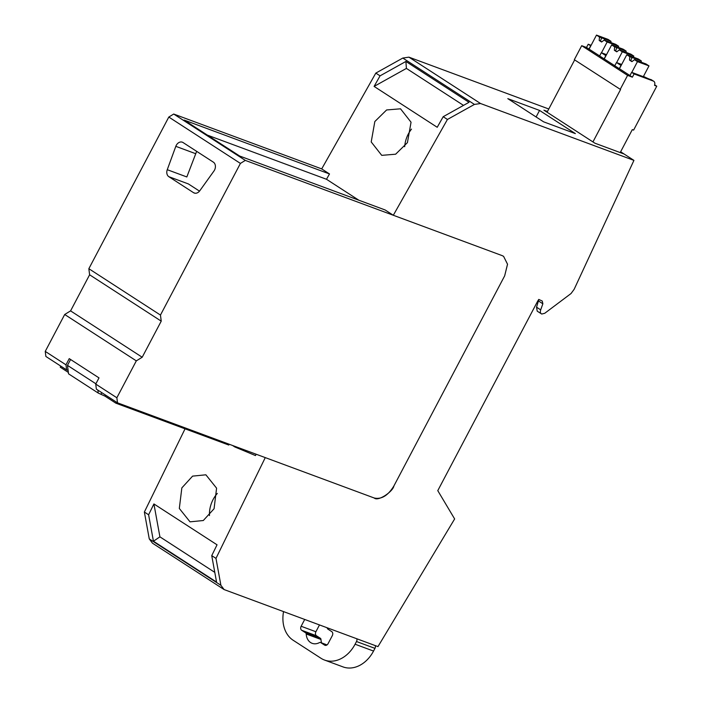 <?xml version="1.0" encoding="UTF-8"?>
<svg xmlns="http://www.w3.org/2000/svg" width="702" height="702" viewBox="0 0 702 702"><rect width="100%" height="100%" fill="white"/><g stroke="black" fill="none" stroke-linecap="round" stroke-linejoin="round"><path stroke-width="1.05" d="M405.896 61.451L380.063 75.842L374.096 86.416L437.214 127.281L443.19 116.707L469.015 102.316L405.896 61.451L406.405 68.41L463.513 105.388M159.916 536.846L153.44 541.216L216.558 582.081L211.741 555.642L217.041 544.805L153.913 503.939L159.916 536.846L214.786 572.367M149.272 538.925L152.51 543.216L224.122 589.575L220.893 585.293L149.272 538.925L144.366 512.03L185.056 428.825M220.893 585.293L215.979 558.388L265.268 457.607L374.289 498.025L117.497 402.825L116.857 397.762L95.735 384.082L99 377.887L69.244 358.625L65.979 364.821L66.62 369.884L45.884 356.467L45.244 351.395L64.698 314.496L70.577 310.881L89.61 274.789L88.847 268.708L168.805 117.05L173.701 114.04L321.7 168.901L375.816 73.096L402.808 58.055L408.924 57.152L548.771 108.994M620.638 151.772L633.932 160.381L574.192 289.215A6.125 3.879 122.9 0 1 574.157 289.294L571.051 293.515L544.726 313.294L541.733 314.031C540.373 313.478 540.031 312.092 540.698 309.863L542.857 303.79L542.26 301.053L538.767 299.421A18.375 11.644 -57.1 0 0 537.258 301.948L437.776 490.645L454.642 518.945L377.974 646.612L224.122 589.575M321.7 168.901L329.501 173.956L326.491 179.273L358.827 200.21M408.924 57.152L480.545 103.519L633.932 160.381M116.857 397.762L136.32 360.863L142.199 357.239L161.232 321.147L160.46 315.066L240.417 163.417L245.314 160.398L502.106 255.598L503.58 256.327L507.537 264.259L504.659 275.86L393.892 485.968C388.057 495.542 381.519 499.561 374.289 498.025C378.097 501.781 393.006 491.514 393.892 485.968L504.659 275.86L507.528 264.163L503.571 256.327L502.106 255.598L393.313 215.268L447.428 119.463L474.429 104.422L402.808 58.055M474.429 104.422L480.545 103.519M547.455 111.495L543.936 110.188L594.936 143.208L623.736 153.887L620.594 151.851M539.557 110.425L575.368 133.599L543.611 121.832L507.8 98.649L539.557 110.425L536.1 116.971M153.44 541.216L148.613 514.777L153.913 503.939M235.117 446.428L234.845 446.963L255.475 455.572L256.133 454.22M234.845 446.963L232.546 445.48M217.322 493.427A24.807 18.998 -69.7 0 0 213.127 499.491A24.807 18.998 -69.7 0 0 209.486 515.575M181.844 487.89L179.317 508.459L190.023 521.84L203.308 520.524L214.066 508.748L216.593 488.18L205.879 474.806L192.594 476.123L181.844 487.89M374.096 86.416L406.405 68.41M329.501 173.956L184.091 120.051L239.707 156.055L385.117 209.959L393.313 215.268M374.833 121.534L371.209 141.944L381.73 155.353L395.638 154.203L407.423 142.629L411.047 122.218L400.526 108.81L386.609 109.96L374.833 121.534M411.495 129.115A25.088 19.217 -69.7 0 0 408.345 133.959A25.088 19.217 -69.7 0 0 408.055 134.503A25.088 19.217 -69.7 0 0 406.59 137.89A25.088 19.217 -69.7 0 0 404.685 146.709M538.882 299.473L536.547 307.178L537.214 311.161L541.733 314.031M144.366 512.03L148.613 514.777M215.979 558.388L211.741 555.642M375.816 73.096L380.063 75.842M447.428 119.463L443.19 116.707M68.357 372.429L60.232 367.164L60.784 366.111M97.894 390.137L98.262 393.076L104.949 396.112L115.848 403.167L116.4 402.114M95.893 383.783L67.48 365.382L70.586 359.494M229.212 444.243L228.791 445.042L115.848 403.167M67.48 365.382L68.533 373.824L98.262 393.076M374.965 648.367L356.502 641.523L355.089 644.217A30.634 23.464 110.3 0 1 324.543 660.056L343.006 666.9A30.634 23.464 -69.7 0 0 373.543 651.061L374.965 648.367A3.062 2.343 -69.7 0 0 374.973 648.35A3.062 2.343 -69.7 0 0 375.28 645.612M356.502 641.523A3.062 2.343 -69.7 0 0 356.818 638.767M324.543 660.056A30.634 23.464 110.3 0 1 320.989 658.274L293.138 640.242A30.634 23.464 110.3 0 1 283.547 611.609M327.035 644.91L320.498 642.488A1.834 1.404 110.3 0 0 319.48 642.593A13.206 10.118 110.3 0 1 312.136 643.322A13.206 10.118 110.3 0 1 310.6 642.549A13.206 10.118 110.3 0 1 306.212 634.003A1.834 1.404 110.3 0 0 305.598 632.809L301.711 630.291A3.098 2.369 110.3 0 1 301.132 626.263L304.721 619.454M327.229 627.799A13.206 10.118 110.3 0 1 327.237 627.878A1.834 1.404 110.3 0 0 327.843 629.071L331.739 631.598A3.098 2.369 110.3 0 1 332.318 635.617L328.053 643.699A3.098 2.369 110.3 0 1 324.973 645.296A3.098 2.369 110.3 0 1 324.614 645.12L320.717 642.593A1.834 1.404 110.3 0 0 320.498 642.488M301.132 626.263L315.9 631.739L319.489 624.929M315.9 631.739A3.098 2.369 -69.7 0 0 316.479 635.766L301.711 630.291M321.613 642.9A13.206 10.118 -69.7 0 1 320.981 639.469A1.834 1.404 -69.7 0 0 320.366 638.285L316.479 635.766M117.497 402.825L96.367 389.154L95.735 384.082M66.62 369.884L68.112 370.437M245.314 160.398L173.701 114.04M207.362 135.117L326.491 179.273M65.979 364.821L45.244 351.395M136.32 360.863L64.698 314.496M142.199 357.239L70.577 310.881M161.232 321.147L89.61 274.789M160.46 315.066L88.847 268.708M240.417 163.417L168.805 117.05M199.789 190.76L213.952 171.025A6.125 4.695 -69.7 0 0 213.373 162.162L183.064 142.55A6.125 4.695 -69.7 0 0 182.353 142.19A6.125 4.695 -69.7 0 0 175.816 146.332L167.26 169.7A6.134 4.695 -69.7 0 0 168.831 176.685L193.524 192.673A6.134 4.695 -69.7 0 0 194.235 193.024A6.134 4.695 -69.7 0 0 199.789 190.76M167.26 169.7L186.829 176.957L196.657 151.342M199.5 191.128L188.399 183.942L168.831 176.685M621.13 65.505L616.488 62.539L621.674 64.461M605.966 55.686L601.324 52.72L606.519 54.651M590.812 45.876L588.215 44.235L586.512 47.464L581.712 45.691L574.324 59.696L620.568 89.531L592.944 141.918M591.11 45.305L588.215 44.235M620.208 152.58L632.309 129.624L633.608 130.107L656.756 86.197L654.536 85.381A4.905 3.106 122.9 0 0 653.773 81.283A4.905 3.106 122.9 0 0 653.386 81.09L651.114 79.616A9.187 0.992 -152.2 0 1 649.447 79.124A9.187 0.992 -152.2 0 1 643.471 76.378M653.386 81.09L634.09 73.938L631.642 72.35L643.313 76.676L648.99 65.9L637.469 61.627L634.485 59.696L631.914 61.644L629.527 60.1L629.791 56.66L626.807 54.73L619.427 68.735L629.957 75.553M620.98 65.444L619.278 68.682L614.776 65.769L616.488 62.539M634.09 73.938L632.388 77.167L629.94 75.579L631.642 72.35M632.388 77.167L627.588 75.386L620.199 89.391M651.114 79.616L653.773 81.283M574.657 59.907L547.077 112.223M590.663 45.823L588.96 49.052L586.512 47.464M605.817 55.633L604.115 58.863L599.622 55.958L601.324 52.72M627.588 75.386L581.712 45.691M656.756 86.197L654.685 84.863M604.115 58.863L614.794 65.742M588.96 49.052L599.64 55.923M631.791 72.403L637.469 61.627M648.99 65.9L646.007 63.97L634.485 59.696M635.143 59.942L634.766 58.503L631.984 57.467L630.773 60.565A4.291 0.465 27.8 0 0 632.116 61.495M630.773 60.565L629.527 60.1M629.791 56.66L631.984 57.467L631.677 57.976M641.216 62.188L641.312 60.934L634.766 58.503M641.312 60.934L638.329 58.994L626.807 54.73M616.628 62.592L622.314 51.816L619.331 49.886L616.751 51.834L614.364 50.29L614.636 46.85L611.653 44.91L604.264 58.924M622.314 51.816L633.836 56.09L630.852 54.159L619.331 49.886M619.989 50.132L619.603 48.692L616.821 47.657L615.61 50.746A4.291 0.465 27.8 0 0 616.953 51.676M615.61 50.746L614.364 50.29M614.636 46.85L616.821 47.657L616.523 48.166M626.052 52.378L626.158 51.114L619.603 48.692M626.158 51.114L623.165 49.184L611.653 44.91M633.836 56.09L633.283 57.125M601.474 52.782L607.151 42.006L604.168 40.075L601.596 42.015L599.21 40.47L599.473 37.031L596.489 35.1L589.11 49.105M607.151 42.006L618.673 46.271L615.689 44.34L604.168 40.075M604.826 40.312L604.448 38.873L601.667 37.847L600.456 40.935A4.291 0.465 27.8 0 0 601.798 41.866M600.456 40.935L599.21 40.47M599.473 37.031L601.667 37.847L601.36 38.347M610.898 42.568L610.994 41.304L604.448 38.873M610.994 41.304L608.011 39.373L596.489 35.1M618.673 46.271L618.129 47.315M538.706 301.105L542.857 303.79M536.547 307.178L540.698 309.863M105.502 395.059L104.949 396.112M101.79 392.655L101.027 394.094M373.543 651.061L355.089 644.217M327.009 644.927L320.717 642.593M324.614 645.12L325.359 645.392M305.598 632.809L320.366 638.285M320.981 639.469L306.212 634.003M194.998 193.217L193.524 192.673M175.816 146.332L195.384 153.589"/></g></svg>
